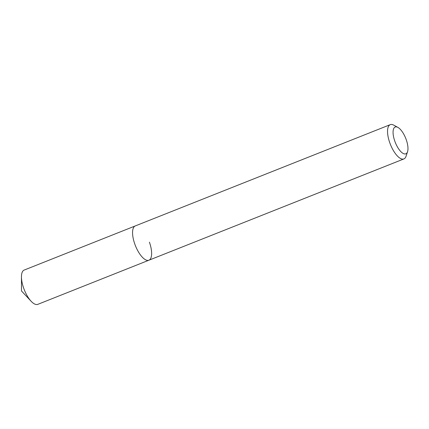 <?xml version="1.0" encoding="UTF-8"?>
<svg xmlns="http://www.w3.org/2000/svg" width="429" height="429" viewBox="0 0 429 429"><rect width="100%" height="100%" fill="white"/><g stroke="black" fill="none" stroke-linecap="round" stroke-linejoin="round"><path stroke-width="0.64" d="M394.793 141.13A14.42 5.615 -111.7 0 1 397.897 127.397A14.42 5.615 -111.7 0 1 406.247 139.715A14.42 5.615 -111.7 0 1 407.55 151.7A14.42 5.615 -111.7 0 1 401.839 152.547A14.42 5.615 -111.7 0 1 394.793 141.13M407.55 151.7L406.065 156.21A18.447 7.18 -111.7 0 1 403.887 158.934A18.447 7.18 -111.7 0 1 389.752 142.696A18.447 7.18 -111.7 0 1 390.267 124.646A18.447 7.18 -111.7 0 1 393.72 125.134L397.897 127.397M149.421 242.171A18.447 7.18 -111.7 0 1 148.901 260.215A18.447 7.18 -111.7 0 1 134.77 243.978A18.447 7.18 -111.7 0 1 135.285 225.927L24.174 270.066A18.447 7.18 -111.7 0 0 21.45 276.877A18.447 7.18 -111.7 0 0 23.659 288.111A18.447 7.18 -111.7 0 0 31.135 301.265A18.447 7.18 -111.7 0 0 37.795 304.354L148.901 260.215A18.447 7.18 -111.7 0 1 134.77 243.978A18.447 7.18 -111.7 0 1 135.285 225.927L390.267 124.646M403.887 158.934L148.901 260.215M31.135 301.265L21.493 290.975L21.45 276.877"/></g></svg>
